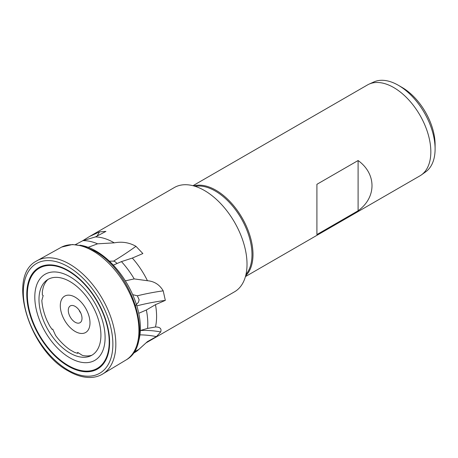 <?xml version="1.0" encoding="UTF-8"?>
<svg xmlns="http://www.w3.org/2000/svg" width="458" height="458" viewBox="0 0 458 458"><rect width="100%" height="100%" fill="white"/><g stroke="black" fill="none" stroke-linecap="round" stroke-linejoin="round"><path stroke-width="0.69" d="M69.954 276.729A49.71 28.699 -120 0 0 34.802 297.024A49.71 28.699 -120 0 0 69.954 357.904A49.71 28.699 -120 0 0 105.1 337.609A49.71 28.699 -120 0 0 69.954 276.729M69.954 281.561A43.791 25.282 -120 0 0 46.447 280.468A43.791 25.282 -120 0 0 41.821 316.009A43.791 25.282 -120 0 0 69.954 353.072A43.791 25.282 -120 0 0 90.112 356.095A43.791 25.282 -120 0 0 98.991 321.671A43.791 25.282 -120 0 0 69.954 281.561M47.913 279.477A44.26 25.551 -120 0 0 43.27 287.172L42.336 291.5L42.348 294.969L43.178 295.525L41.833 300.511A44.26 25.551 -120 0 0 46.893 320.342L49.624 325.798L52.029 329.365L52.704 329.09L55.595 335.491A44.26 25.551 -120 0 0 70.194 349.901L74.539 352.368L77.568 353.324L77.654 352.391L82.48 355.448A44.26 25.551 -120 0 0 91.697 355.322M75.146 297.179A20.994 12.12 -120 0 0 60.301 305.749A20.994 12.12 -120 0 0 75.146 331.455A20.994 12.12 -120 0 0 89.991 322.884A20.994 12.12 -120 0 0 75.146 297.179M76.829 243.879L75.427 244.572M133.925 352.105L138.894 349.368L147.419 341.628L156.407 336.607L160.695 331.941C161.76 328.655 160.019 327.006 155.474 326.983A60.193 34.751 -120 0 0 155.485 304.662L165.327 300.374L163.203 290.841C159.584 284.687 154.335 281.315 147.447 280.72A60.193 34.751 -120 0 0 132.333 258.066L142.867 253.549L135.957 246.312C129.276 242.534 122.04 241.377 114.254 242.849A60.193 34.751 -120 0 0 114.031 242.717A60.193 34.751 -120 0 0 95.401 236.923L105.935 231.393L99.472 231.891L89.585 236.477L82.268 240.994M117.162 263.464L114.918 261.592L113.573 261.123L109.388 261.175M146.01 342.91L234.559 291.786A60.193 34.751 -120 0 0 243.782 243.553A60.193 34.751 -120 0 0 204.457 190.511A60.193 34.751 -120 0 0 174.361 187.528L89.585 236.477M245.992 274.405A51.954 29.999 -120 0 0 247.56 231.908A51.954 29.999 -120 0 0 215.243 191.009A51.954 29.999 -120 0 0 195.137 186.32M193.717 185.902A52.481 30.297 60 0 1 215.89 190.213A52.481 30.297 60 0 1 249.055 232.985A52.481 30.297 60 0 1 245.643 275.842M316.907 234.57L358.099 210.789C376.631 197.438 376.631 173.885 358.099 160.535L316.907 184.316L316.907 234.57M245.442 276.598L419.963 175.838A52.481 30.297 -120 0 0 421.406 174.904A52.481 30.297 -120 0 0 427.595 132.431A52.481 30.297 -120 0 0 393.725 87.541A52.481 30.297 -120 0 0 369.011 84.157A52.481 30.297 -120 0 0 367.482 84.942L192.961 185.702M421.406 174.904L425.768 171.784A51.954 29.999 -120 0 0 435.1 148.919A51.954 29.999 -120 0 0 398.363 85.291L398.363 85.291A51.954 29.999 -120 0 0 373.894 81.942L369.011 84.157M435.1 148.919L435.1 144.636A46.705 26.965 -120 0 0 402.072 87.432L398.363 85.291L402.072 87.432M155.474 326.983L147.596 328.415L140.32 330.516A62.855 36.291 -120 0 0 138.751 313.289A62.855 36.291 -120 0 0 125.343 280.823A62.855 36.291 -120 0 0 113.315 265.125A62.855 36.291 -120 0 0 95.928 250.995A62.855 36.291 -120 0 0 88.217 247.32A62.855 36.291 -120 0 0 79.829 245.185M147.447 280.72L134.211 278.916L125.343 280.823M135.591 305.452L138.413 302.314L139.135 299.835L137.371 295.799L132.665 294.649M114.254 242.849L97.583 243.816L88.217 247.32M137.354 344.828A62.855 36.291 -120 0 0 140.32 330.516M165.327 300.374A104.956 39.01 -5.1 0 0 136.833 305.858M156.407 336.607A104.956 78.358 50.4 0 0 139.942 334.872M138.751 313.289L146.371 309.992L155.485 304.662M113.315 265.125L121.45 261.61L132.333 258.066M75.518 244.578L82.898 240.662L95.401 236.923M78.335 352.815L77.568 353.324M147.596 328.415A62.855 36.291 -120 0 0 146.371 309.992M134.211 278.916A62.855 36.291 -120 0 0 121.45 261.61M97.583 243.816A62.855 36.291 -120 0 0 82.898 240.662M75.146 322.243A9.71 5.605 60 0 1 68.397 311.858A9.71 5.605 60 0 1 72.696 305.497A9.71 5.605 60 0 1 75.146 306.391A9.71 5.605 60 0 1 81.558 320.846A9.71 5.605 60 0 1 75.146 322.243M80.705 312.871A4.196 2.422 60 0 1 79.177 310.226M132.952 353.524L134.778 352.471A62.855 36.291 -120 0 0 138.453 349.78A62.855 36.291 -120 0 0 138.894 349.368M358.099 160.535L358.099 210.789M68.099 266.676A63.33 36.566 -120 0 0 23.318 292.53A63.33 36.566 -120 0 0 68.099 370.098A63.33 36.566 -120 0 0 112.88 344.244A63.33 36.566 -120 0 0 68.099 266.676M68.202 270.501A58.572 33.818 -120 0 0 26.782 294.414A58.572 33.818 -120 0 0 68.202 366.154A58.572 33.818 -120 0 0 109.617 342.24A58.572 33.818 -120 0 0 68.202 270.501M68.276 271.022A57.88 33.417 -120 0 0 27.348 294.654A57.88 33.417 -120 0 0 68.276 365.541A57.88 33.417 -120 0 0 109.204 341.914A57.88 33.417 -120 0 0 68.276 271.022M99.472 231.891A104.956 86.78 -84.3 0 1 97.079 236.036M160.695 331.941A104.956 78.358 50.4 0 0 140.32 330.55M163.203 290.841A104.956 39.01 -5.1 0 0 137.371 295.799M135.957 246.312A104.956 34.482 -36.3 0 1 113.573 261.123M126.603 359.645A65.025 37.545 -120 0 0 135.116 307.186A65.025 37.545 -120 0 0 92.951 250.944A65.025 37.545 -120 0 0 61.618 247.085L72.49 244.498L83.144 246.015L94.228 250.858C132.499 270.941 155.497 343.202 126.603 359.645L101.739 374.564A65.483 37.808 -120 0 0 112.456 322.277A65.483 37.808 -120 0 0 69.536 264.094A65.483 37.808 -120 0 0 36.268 261.163L61.618 247.085M101.739 374.564C98.304 376.407 94.503 377.381 90.341 377.484C83.39 377.604 76.12 375.474 68.528 371.106C29.472 350.719 6.555 276.535 36.268 261.163M144.596 344.198L138.453 349.78"/></g></svg>
